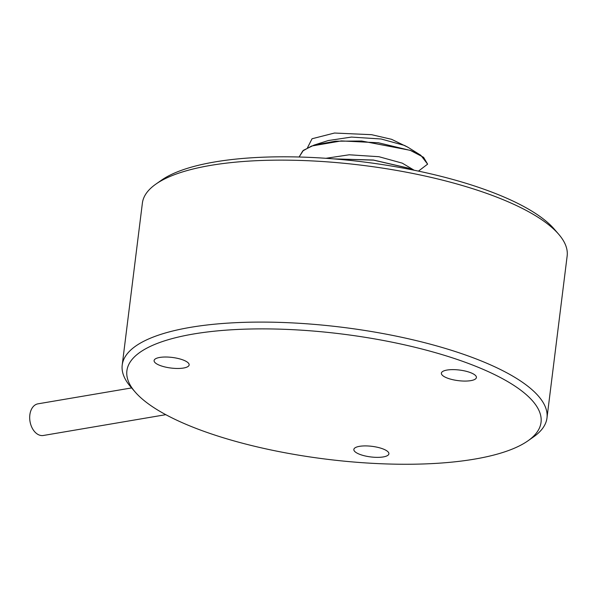 <?xml version="1.0" encoding="UTF-8"?>
<svg xmlns="http://www.w3.org/2000/svg" width="597" height="597" viewBox="0 0 597 597"><rect width="100%" height="100%" fill="white"/><g stroke="black" fill="none" stroke-linecap="round" stroke-linejoin="round"><path stroke-width="0.9" d="M412.84 169.966L408.281 168.085L373.341 160.026L333.671 158.877M334.201 158.921L373.603 160.138L408.273 168.175L412.475 169.891M427.616 164.145L420.833 155.295L410.49 150.377L361.707 141.019L335.41 141.205L314.067 145.093L303.418 150.317L299.104 157.011L302.746 150.959L311.552 146.041L341.29 140.914L378.408 142.773L410.475 150.459L423.572 157.31L427.616 164.145L418.452 171.123M131.624 387.923L37.977 403.833A16.052 10.798 80.4 0 0 29.85 414.848A16.052 10.798 80.4 0 0 43.35 435.482L165.802 414.676M470.787 380.64A17.656 5.336 -172.9 0 0 476.413 377.528A17.656 5.336 -172.9 0 0 466.227 371.297A17.656 5.336 -172.9 0 0 447.004 370.058A17.656 5.336 -172.9 0 0 441.377 373.162A17.656 5.336 -172.9 0 0 451.563 379.401A17.656 5.336 -172.9 0 0 470.787 380.64M383.274 456.929A17.656 5.336 -172.9 0 0 388.901 453.817A17.656 5.336 -172.9 0 0 378.714 447.586A17.656 5.336 -172.9 0 0 359.484 446.34A17.656 5.336 -172.9 0 0 353.857 449.451A17.656 5.336 -172.9 0 0 364.051 455.69A17.656 5.336 -172.9 0 0 383.274 456.929M183.518 368.036A17.656 5.336 -172.9 0 0 189.145 364.924A17.656 5.336 -172.9 0 0 178.951 358.693A17.656 5.336 -172.9 0 0 159.727 357.446A17.656 5.336 -172.9 0 0 154.101 360.558A17.656 5.336 -172.9 0 0 164.287 366.797A17.656 5.336 -172.9 0 0 183.518 368.036M546.979 417.967L567.15 256.009A214.024 64.685 -172.9 0 0 558.725 234.293A214.024 64.685 -172.9 0 0 510.928 203.017A214.024 64.685 -172.9 0 0 155.877 184.115A214.024 64.685 -172.9 0 0 142.385 203.099L122.213 365.058A214.024 64.685 7.1 0 1 260.934 322.089A214.024 64.685 7.1 0 1 490.756 364.976A214.024 64.685 7.1 0 1 546.979 417.967A214.024 64.685 7.1 0 1 533.487 436.952L527.882 440.877A208.674 63.066 -172.9 0 0 486.227 370.707A208.674 63.066 -172.9 0 0 231.86 329.768A208.674 63.066 -172.9 0 0 135.109 391.953A208.674 63.066 -172.9 0 0 181.704 422.445A208.674 63.066 -172.9 0 0 527.882 440.877M155.877 184.115L161.481 180.19A208.674 63.066 7.1 0 1 507.659 198.622A208.674 63.066 7.1 0 1 554.262 229.114L558.725 234.293M135.109 391.953L130.639 386.774A214.024 64.685 7.1 0 1 122.213 365.058M307.485 147.75L312.052 138.75L334.484 133.034L371.595 134.691L391.587 139.317L407.893 147.228L420.833 155.295M325.925 158.302L349.215 154.787L378.923 156.713L402.303 163.16L414.169 170.235M314.059 145.093L328.223 140.556L351.424 137.079L381.125 138.997L404.512 145.444L407.893 147.228"/></g></svg>
